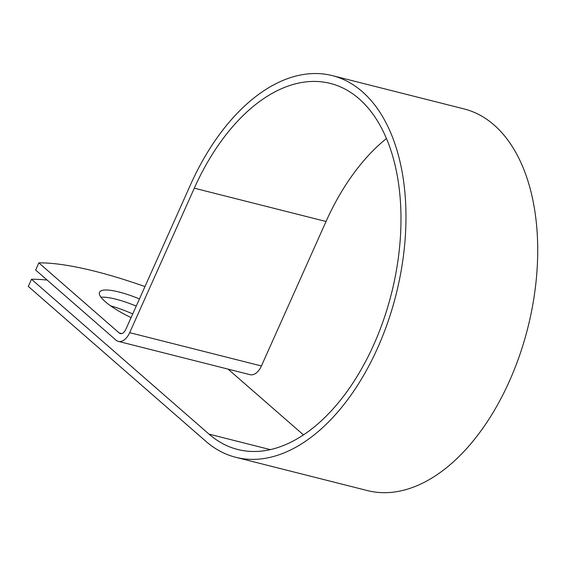 <?xml version="1.0" encoding="UTF-8"?>
<svg xmlns="http://www.w3.org/2000/svg" width="566" height="566" viewBox="0 0 566 566"><rect width="100%" height="100%" fill="white"/><g stroke="black" fill="none" stroke-linecap="round" stroke-linejoin="round"><path stroke-width="0.85" d="M110.625 305.852A44.558 10.301 -155.9 0 1 132.727 313.939M139.434 298.94A44.558 10.301 24.1 0 0 119.009 292.006A44.558 10.301 24.1 0 0 99.51 292.282A44.558 10.301 24.1 0 0 131.086 317.604M136.236 306.1A44.558 10.301 24.1 0 0 115.804 299.159A44.558 10.301 24.1 0 0 100.967 297.228M47.148 280.078A188.796 43.639 24.1 0 0 31.498 279.271L209.024 434.129A188.796 110.787 104.2 0 0 237.762 449.496A188.796 110.787 104.2 0 0 391.439 293.605A188.796 110.787 104.2 0 0 330.296 83.421A188.796 110.787 104.2 0 0 194.301 188.188L129.671 332.666A15.707 9.219 -75.8 0 1 118.358 341.383A15.707 9.219 -75.8 0 1 115.966 340.109L35.637 270.032L38.835 262.879L119.164 332.95A7.655 4.493 -75.8 0 0 120.332 333.572A7.655 4.493 -75.8 0 0 125.843 329.327L190.473 184.849A196.848 115.514 104.2 0 1 332.27 75.611A196.848 115.514 104.2 0 1 396.016 294.766A196.848 115.514 104.2 0 1 235.789 457.307A196.848 115.514 104.2 0 1 205.826 441.282L28.3 286.431L31.498 279.271M303.489 434.907L228.063 369.117M144.967 286.58A188.796 43.639 24.1 0 0 38.835 262.879M118.358 341.383L250.101 374.685A15.707 9.219 -75.8 0 0 261.414 365.969L326.044 221.49A188.796 110.787 104.2 0 1 386.451 138.536M332.27 75.611L464.021 108.913A196.848 115.514 104.2 0 1 527.76 328.068A196.848 115.514 104.2 0 1 367.532 490.609L235.789 457.307M270.343 449.63L209.024 434.129M121.648 333.579L119.164 332.95M326.044 221.49L194.301 188.188M261.414 365.969L129.671 332.666"/></g></svg>
